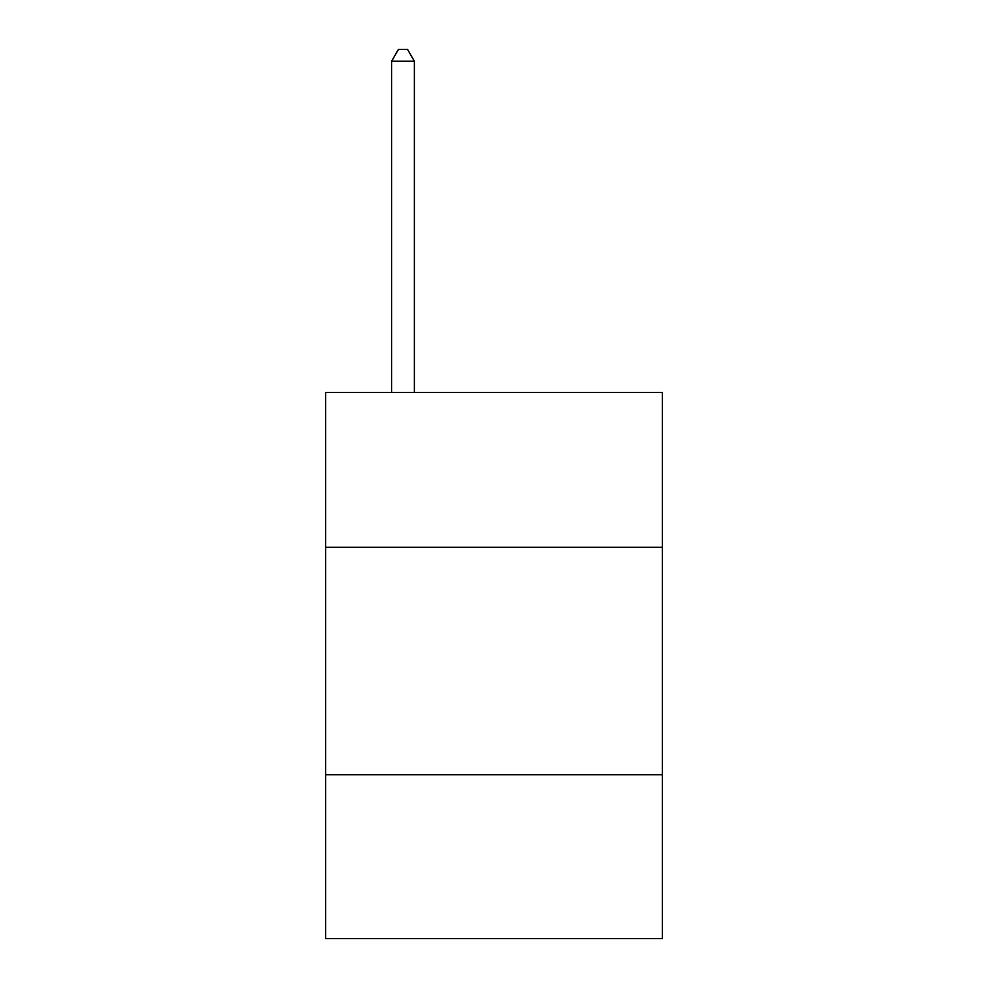 <?xml version="1.0" encoding="UTF-8"?>
<svg xmlns="http://www.w3.org/2000/svg" width="988" height="988" viewBox="0 0 988 988"><rect width="100%" height="100%" fill="white"/><g stroke="black" fill="none" stroke-linecap="round" stroke-linejoin="round"><path stroke-width="1.48" d="M662.38 547.241L662.38 392.52L325.62 392.52L325.62 547.241L662.38 547.241L662.38 938.6L325.62 938.6L325.62 547.241M662.38 774.777L325.62 774.777M414.367 392.52L414.367 61.231L391.606 61.231L391.606 392.52M391.606 61.231L398.436 49.4L407.538 49.4L414.367 61.231"/></g></svg>
